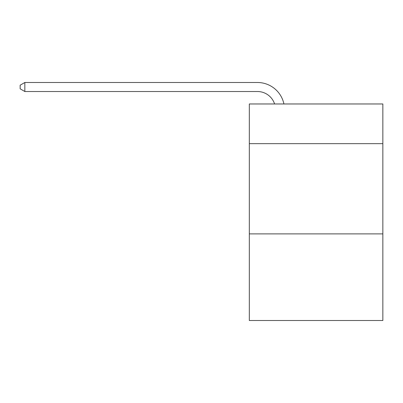<?xml version="1.0" encoding="UTF-8"?>
<svg xmlns="http://www.w3.org/2000/svg" width="403" height="403" viewBox="0 0 403 403"><rect width="100%" height="100%" fill="white"/><g stroke="black" fill="none" stroke-linecap="round" stroke-linejoin="round"><path stroke-width="0.6" d="M382.85 143.664L382.85 103.969L249.321 103.969L249.321 143.664L382.85 143.664L382.85 320.506L249.321 320.506L249.321 143.664M382.85 233.891L249.321 233.891M257.436 91.516A18.044 18.044 0 0 1 274.594 103.969A18.044 18.044 0 0 0 257.436 91.516A18.044 18.044 0 0 1 274.594 103.969A18.044 18.044 0 0 0 257.436 91.516A18.044 18.044 0 0 1 274.594 103.969A18.044 18.044 0 0 0 257.436 91.516A18.044 18.044 0 0 1 274.594 103.969A18.044 18.044 0 0 0 257.436 91.516L24.84 91.516L24.84 82.494L257.436 82.494A27.066 27.066 0 0 1 283.924 103.969M24.84 91.516L20.15 88.811L20.15 85.199L24.84 82.494"/></g></svg>
